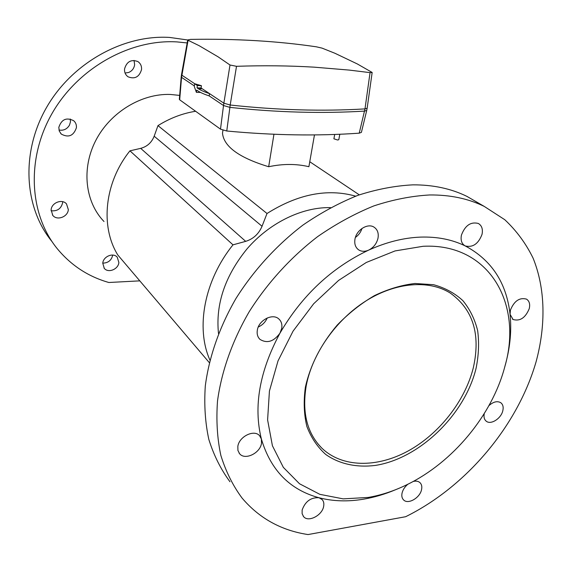 <?xml version="1.0" encoding="UTF-8"?>
<svg xmlns="http://www.w3.org/2000/svg" width="572" height="572" viewBox="0 0 572 572"><rect width="100%" height="100%" fill="white"/><g stroke="black" fill="none" stroke-linecap="round" stroke-linejoin="round"><path stroke-width="0.86" d="M476.054 368.397C464.729 414.772 419.633 458.608 375.261 465.436C356.535 467.732 339.26 464.035 325.69 454.425C317.41 446.997 311.139 437.673 306.871 426.462C303.932 414.364 303.439 401.244 305.391 387.115C310.331 365.065 320.921 344.415 337.151 325.153C348.562 313.363 360.989 303.517 374.446 295.617C388.138 289.075 401.644 285.028 414.965 283.49L433.59 284.713C445.002 287.845 454.776 293.171 462.905 300.672C469.912 309.245 474.832 319.255 477.663 330.709C479.25 342.728 478.714 355.291 476.054 368.397M306.206 385.871C301.873 412.276 306.992 432.933 321.55 447.855C341.827 467.724 376.748 468.082 407.979 451.065C439.239 433.955 465.086 401.022 473.351 367.639C480.78 334.241 473.044 309.352 450.15 292.978C428.814 279.651 395.652 282.175 365.744 301.058C335.871 319.962 312.205 353.818 306.206 385.871M237.83 446.446L237.923 450.443L239.575 453.689C244.909 460.589 260.224 453.224 261.504 443.257L261.383 439.003L259.624 435.75C254.24 429.114 239.032 436.5 237.83 446.446M302.138 510.017L302.123 513.692L303.575 516.609C308.258 522.629 322.236 515.429 323.652 506.349C324.181 503.553 323.673 501.286 322.129 499.556L319.012 497.74C310.911 497.275 305.291 501.365 302.138 510.017M407.929 484.205C404.883 486.701 402.931 489.639 402.08 493.007C401.451 495.974 401.959 498.291 403.603 499.942C408.065 504.747 419.927 497.926 421.535 489.696C422.2 486.643 421.664 484.284 419.934 482.604C418.239 481.152 415.987 480.773 413.184 481.474M484.277 413.585C483.576 417.017 484.241 419.562 486.264 421.214C490.819 425.089 501.051 418.611 502.795 410.81C503.646 407.157 502.981 404.468 500.8 402.738C497.347 400.75 493.4 401.708 488.96 405.598M395.652 489.682C385.042 494.158 374.403 497.318 363.735 499.149C347.983 501.83 333.076 501.358 319.012 497.74C289.904 489.839 270.692 470.256 261.383 439.003C253.339 406.52 259.538 371.235 279.973 333.154L281.724 328.357C282.332 324.381 281.352 321.235 278.786 318.919C272.529 312.955 258.558 320.291 257.307 330.301C256.749 334.112 257.657 337.151 260.038 339.432C267.153 343.686 273.795 341.591 279.973 333.154C301.987 295.431 331.531 267.76 368.618 250.136C373.537 247.64 376.662 243.672 377.992 238.224C378.843 233.183 377.513 229.479 373.995 227.127C367.696 222.916 356.456 229.944 354.983 239.089C354.204 243.972 355.462 247.59 358.766 249.935C361.647 251.666 364.929 251.73 368.618 250.136C386.407 242.099 403.71 237.759 420.52 237.108C437.265 236.586 452.18 239.532 465.265 245.953C472.829 247.719 478.421 243.844 482.032 234.341C483.054 229.179 481.824 225.554 478.328 223.452C470.72 221.571 465.093 225.461 461.432 235.106C460.467 240.147 461.654 243.708 464.979 245.81L465.265 245.953C491.57 260.024 506.506 282.804 510.067 314.307L513.063 319.491C520.034 321.478 525.432 317.86 529.25 308.637C530.258 304.175 529.343 301.001 526.505 299.127C519.533 297.276 514.171 300.943 510.41 310.138L510.067 314.307C511.69 330.158 510.217 346.596 505.648 363.606L504.718 367.067C491.927 415.336 452.895 462.348 407.128 484.598C394.272 490.905 381.324 495.18 368.275 497.433L343.171 498.87L319.848 494.337L299.513 483.762L283.347 467.381L272.422 445.774L267.603 419.898L269.426 391.055L278.028 360.875L293.05 331.159L313.663 303.768L338.61 280.402L366.309 262.462L395.045 250.929L423.08 246.289C489.203 242.828 523.337 303.803 504.718 367.067M267.217 317.975C265.401 322.143 262.419 325.153 258.279 327.005M361.976 228.45C360.796 232.182 358.601 235.178 355.405 237.437M51.122 209.924L52.803 215.408C57.086 220.949 67.961 216.838 68.325 209.588L66.502 203.904C62.148 198.577 51.444 202.731 51.122 209.924M62.67 201.68L62.641 202.717C61.133 208.737 57.286 211.411 51.087 210.739M102.767 263.206L104.283 268.354C108.222 273.402 118.397 269.283 118.869 262.498L117.246 257.185C113.263 252.309 103.203 256.456 102.767 263.206M112.72 255.062L112.705 255.162C111.461 260.353 108.151 263.013 102.774 263.134M70.249 118.99L70.463 121.857L69.484 125.132C67.003 129.193 63.499 130.824 58.973 130.016M58.809 127.384L59.288 131.074L61.297 134.091C68.569 137.974 73.609 135.836 76.419 127.685C76.627 124.882 75.733 122.572 73.724 120.742C66.481 117.11 61.504 119.319 58.809 127.384M134.055 60.41L134.642 64.722C134.041 68.461 132.018 71.05 128.578 72.508L125.061 73.016M124.56 68.89C124.296 72.301 125.468 74.932 128.064 76.798C134.77 79.415 139.253 77.027 141.527 69.634C141.813 66.109 140.569 63.406 137.809 61.54C131.152 59.145 126.741 61.59 124.56 68.89M139.804 280.859L108.844 282.497C88.21 276.633 70.978 265.315 57.136 248.548C29.437 214.486 25.94 159.209 51.952 113.642C77.878 68.054 130.073 38.975 177.055 41.913L187.18 42.95M51.666 241.169C24.238 207.414 20.692 152.838 46.275 107.944C71.772 63.027 123.23 34.456 169.677 37.437L187.709 39.99M104.004 221.514C85.199 202.109 81.217 168.704 95.739 140.54C110.189 112.362 141.398 93.386 170.356 94.451L179.672 95.402M308.029 534.563C281.26 530.48 259.273 518.318 242.07 498.069C232.883 485.657 225.804 471.421 220.842 455.369C217.224 438.424 216.116 420.313 217.51 401.036C221.45 371.6 232.239 340.941 249.213 311.704C267.403 282.933 290.926 257.15 317.667 236.601C335.943 223.931 354.669 213.706 373.838 205.913C392.971 199.621 411.575 195.974 429.651 194.966C450.071 194.78 468.268 198.591 484.241 206.406L504.769 219.705C516.516 230.723 525.961 243.543 533.104 258.172C545.409 288.603 545.981 325.06 536.114 361.668C517.588 425.868 466.437 486.693 405.634 516.716L308.029 534.563M229.98 481.753C220.863 469.44 213.821 455.355 208.852 439.503C205.205 422.794 204.018 404.955 205.298 386.007C209.016 357.085 219.462 327.034 235.993 298.434C253.725 270.291 276.705 245.123 302.903 225.111C320.813 212.784 339.182 202.845 358.015 195.302C376.819 189.232 395.138 185.743 412.963 184.849C433.097 184.77 451.086 188.617 466.931 196.382L479.365 203.582M218.504 333.583C215.458 304.218 225.01 275.926 247.168 248.713C268.776 223.759 299.628 208.215 327.177 207.622L330.544 207.622M209.309 362.634L117.782 254.955C100.086 226.455 104.483 182.396 129.944 150.836L140.691 148.362C147.14 146.618 151.637 142.571 154.168 136.222L157.972 125.625L267.017 213.499C297.983 194.03 327.534 188.252 355.677 196.167M157.972 125.625C169.991 118.132 182.547 113.349 195.624 111.268M222.944 130.223L222.494 133.297C223.924 146.668 239.318 157.815 268.676 166.731C282.847 163.728 296.253 163.721 308.894 166.702L314.471 134.892M209.931 360.103C195.524 327.942 204.218 280.53 232.983 244.845L245.681 241.355C253.317 238.96 258.766 233.927 262.04 226.269L267.017 213.499M129.944 150.836L232.983 244.845M273.952 134.263L268.676 166.731M201.194 88.96L199.571 88.481L201.194 88.96M209.531 93.622L201.079 87.988L201.43 85.707L197.311 85.557L197.033 87.845C199.592 89.79 203.761 91.713 209.531 93.622L209.209 95.917L223.523 105.527L223.859 103.175L201.079 87.988L197.033 87.845M201.43 85.707L194.702 83.734L197.311 85.557M200.507 92.421L196.389 92.349L194.287 86.508L194.637 83.877M209.209 95.917C203.439 94.001 199.278 92.063 196.725 90.104L196.389 92.349M230.001 65.001L236.508 66.309L230.201 105.012L223.859 103.175L230.001 65.001L218.054 56.8L199.063 45.646L188.081 40.283L181.553 77.356L194.358 85.95M194.702 83.734L181.846 75.168M188.081 40.283L187.716 39.94L190.497 39.389C235.607 38.61 277.549 41.084 316.33 46.811L322.036 48.119L334.97 53.289L357.364 63.971L372.157 72.458L367.152 108.201L364.993 108.895C322.401 111.44 277.47 110.146 230.209 105.019L226.762 131.002L220.492 129.15L179.687 99.807L179.343 99.364L181.195 77.034L181.546 77.349L179.687 99.807M220.492 129.15L223.523 105.527M236.508 66.309C263.528 65.38 289.482 65.673 314.357 67.174L349.285 70.091L370.048 72.637L372.157 72.458M223.53 105.534L229.858 107.372C277.098 112.441 322 113.685 364.578 111.097L366.716 110.468L361.397 132.382L359.23 133.169L364.993 108.895L370.048 72.637M359.23 133.169C317.331 136.107 273.173 135.385 226.762 131.002M181.195 77.027L181.488 74.789L181.839 75.161M366.716 110.468L367.152 108.201M334.699 134.434L333.905 138.81L337.602 140.004L338.81 139.682L339.811 134.234M140.691 148.362L245.681 241.355M154.168 136.222L262.04 226.269M239.11 453.096L239.575 453.689M303.21 516.159L303.575 516.609M403.239 499.563L403.603 499.942M485.835 420.849L486.264 421.214M464.199 245.302L464.979 245.81M512.491 319.097L513.063 319.491M259.295 338.66L260.038 339.432M357.829 249.235L358.766 249.935M52.424 214.929L52.803 215.408M103.982 267.982L104.283 268.354M60.718 133.49L61.297 134.091M127.327 76.24L128.064 76.798M317.796 443.708L321.55 447.855M309.759 161.733L359.287 194.845M484.241 206.406L466.931 196.382M187.716 39.94L181.488 74.789"/></g></svg>
